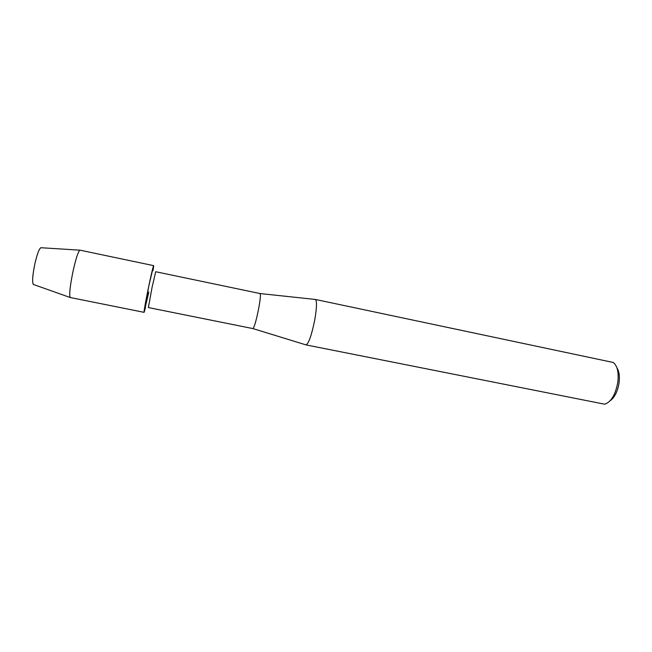 <?xml version="1.0" encoding="UTF-8"?>
<svg xmlns="http://www.w3.org/2000/svg" width="652" height="652" viewBox="0 0 652 652"><rect width="100%" height="100%" fill="white"/><g stroke="black" fill="none" stroke-linecap="round" stroke-linejoin="round"><path stroke-width="0.98" d="M40.856 247.719C39.177 248.722 37.229 253.864 35.012 263.163C32.567 274.948 32.005 282.039 33.333 284.435L33.602 284.533C31.94 283.009 32.413 275.886 35.012 263.163C37.449 253.066 39.495 247.923 41.149 247.736L80.049 250.181L153.619 265.641L148.843 285.82C152.535 268.045 154.923 259.553 152.975 270.751M260.099 293.555C260.792 294.631 260.278 299.822 258.567 309.121C256.195 320.751 254.313 327.239 252.919 328.584L148.363 307.565L152.103 287.239L155.714 271.729L260.099 293.555L315.136 299.431M305.821 344.843L306.057 344.908C308.746 343.441 311.64 335.112 314.745 319.92C316.815 307.752 317.027 300.931 315.381 299.455M305.992 344.9L604.697 404.207C611.12 402.015 615.488 394.704 617.819 382.268C618.903 372.373 617.379 365.772 613.255 362.479L315.315 299.439M610.15 400.752C614.632 397.475 617.607 391.542 619.058 382.944C619.865 376.367 619.147 371.314 616.906 367.793M145.469 307.385C142.405 320.328 144.573 306.163 148.843 285.82L144.051 312.332L148.86 292.006M144.051 312.332L70.163 297.508C69.063 294.631 70.09 285.552 73.252 270.27C76.015 258.208 78.224 251.517 79.87 250.197M252.919 328.584L306.057 344.908M33.333 284.435L70.163 297.508"/></g></svg>
